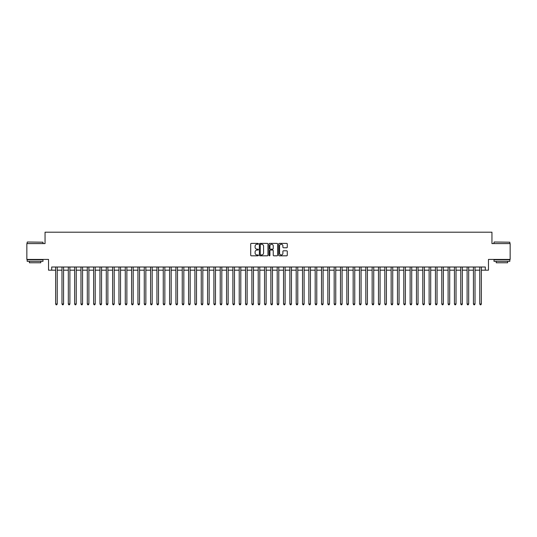 <?xml version="1.0" encoding="UTF-8"?>
<svg xmlns="http://www.w3.org/2000/svg" width="537" height="537" viewBox="0 0 537 537"><rect width="100%" height="100%" fill="white"/><g stroke="black" fill="none" stroke-linecap="round" stroke-linejoin="round"><path stroke-width="0.81" d="M258.371 243.825A0.436 0.436 0 0 0 257.935 243.389L251.336 243.389A0.624 0.624 0 0 0 250.712 244.013L250.712 255.196A0.624 0.624 0 0 0 251.336 255.82L257.935 255.82A0.436 0.436 0 0 0 258.371 255.384A0.436 0.436 0 0 0 257.935 254.947L257.082 254.947A1.987 1.987 0 0 1 255.095 252.961L255.095 252.028A1.987 1.987 0 0 1 257.082 250.041L257.935 250.041A0.436 0.436 0 0 0 258.371 249.604A0.436 0.436 0 0 0 257.935 249.168L257.082 249.168A1.987 1.987 0 0 1 255.095 247.181L255.095 246.248A1.987 1.987 0 0 1 257.082 244.261L257.935 244.261A0.436 0.436 0 0 0 258.371 243.825M286.657 247.772A0.624 0.624 0 0 0 287.282 247.148L287.282 244.013A0.624 0.624 0 0 0 286.657 243.389L279.327 243.389A0.624 0.624 0 0 0 278.703 244.013L278.703 255.196A0.624 0.624 0 0 0 279.327 255.82L286.657 255.82A0.624 0.624 0 0 0 287.282 255.196L287.282 251.41A0.624 0.624 0 0 0 286.657 250.786L283.523 250.786A0.624 0.624 0 0 0 282.898 251.41L282.898 253.289A1.665 1.665 0 0 1 281.24 254.947A1.665 1.665 0 0 1 279.576 253.289L279.576 245.926A1.665 1.665 0 0 1 281.24 244.261A1.665 1.665 0 0 1 282.898 245.926L282.898 247.148A0.624 0.624 0 0 0 283.523 247.772L286.657 247.772M51.693 270.178L51.693 267.01L485.307 267.01L485.307 270.178L488.469 270.178L488.469 259.418L510.15 259.418L510.15 243.59L491.952 243.59L491.952 232.199L45.048 232.199L45.048 243.59L26.85 243.59L26.85 259.418L48.531 259.418L48.531 270.178L55.653 270.178M267.956 244.013A0.624 0.624 0 0 0 267.332 243.389L260.002 243.389A0.624 0.624 0 0 0 259.384 244.013L259.384 255.196A0.624 0.624 0 0 0 260.002 255.82L267.332 255.82A0.624 0.624 0 0 0 267.956 255.196L267.956 244.013M269.668 243.389L276.998 243.389A0.624 0.624 0 0 1 277.616 244.013L277.616 255.196A0.624 0.624 0 0 1 276.998 255.82L273.857 255.82A0.624 0.624 0 0 1 273.239 255.196L273.239 250.658A0.624 0.624 0 0 0 272.615 250.041L270.534 250.041A0.624 0.624 0 0 0 269.916 250.658L269.916 255.384A0.436 0.436 0 0 1 269.48 255.82A0.436 0.436 0 0 1 269.044 255.384L269.044 244.013A0.624 0.624 0 0 1 269.668 243.389M57.237 270.178L61.983 270.178M63.567 270.178L68.313 270.178M69.897 270.178L74.643 270.178M76.227 270.178L80.973 270.178M82.557 270.178L87.303 270.178M88.887 270.178L93.633 270.178M95.217 270.178L99.963 270.178M101.547 270.178L106.292 270.178M107.877 270.178L112.622 270.178M114.206 270.178L118.952 270.178M120.536 270.178L125.282 270.178M126.866 270.178L131.612 270.178M133.196 270.178L137.942 270.178M139.526 270.178L144.272 270.178M145.856 270.178L150.602 270.178M152.186 270.178L156.932 270.178M158.516 270.178L163.261 270.178M164.846 270.178L169.591 270.178M171.175 270.178L175.921 270.178M177.505 270.178L182.251 270.178M183.835 270.178L188.581 270.178M190.165 270.178L194.911 270.178M196.495 270.178L201.241 270.178M202.825 270.178L207.571 270.178M209.155 270.178L213.901 270.178M215.485 270.178L220.23 270.178M221.815 270.178L226.56 270.178M228.144 270.178L232.89 270.178M234.474 270.178L239.227 270.178M240.804 270.178L245.557 270.178M247.134 270.178L251.887 270.178M253.464 270.178L258.216 270.178M259.794 270.178L264.546 270.178M266.124 270.178L270.876 270.178M272.454 270.178L277.206 270.178M278.784 270.178L283.536 270.178M285.113 270.178L289.866 270.178M291.443 270.178L296.196 270.178M297.773 270.178L302.526 270.178M304.11 270.178L308.856 270.178M310.44 270.178L315.185 270.178M316.77 270.178L321.515 270.178M323.099 270.178L327.845 270.178M329.429 270.178L334.175 270.178M335.759 270.178L340.505 270.178M342.089 270.178L346.835 270.178M348.419 270.178L353.165 270.178M354.749 270.178L359.495 270.178M361.079 270.178L365.825 270.178M367.409 270.178L372.154 270.178M373.739 270.178L378.484 270.178M380.068 270.178L384.814 270.178M386.398 270.178L391.144 270.178M392.728 270.178L397.474 270.178M399.058 270.178L403.804 270.178M405.388 270.178L410.134 270.178M411.718 270.178L416.464 270.178M418.048 270.178L422.794 270.178M424.378 270.178L429.123 270.178M430.708 270.178L435.453 270.178M437.037 270.178L441.783 270.178M443.367 270.178L448.113 270.178M449.697 270.178L454.443 270.178M456.027 270.178L460.773 270.178M462.357 270.178L467.103 270.178M468.687 270.178L473.433 270.178M475.017 270.178L479.763 270.178M481.347 270.178L485.307 270.178M260.687 244.261A0.436 0.436 0 0 0 260.25 244.697L260.25 254.511A0.436 0.436 0 0 0 260.687 254.947L261.586 254.947A1.987 1.987 0 0 0 263.573 252.961L263.573 246.248A1.987 1.987 0 0 0 261.586 244.261L260.687 244.261M273.239 245.953A1.665 1.665 0 0 0 271.574 244.295A1.665 1.665 0 0 0 269.916 245.953L269.916 248.55A0.624 0.624 0 0 0 270.534 249.168L272.615 249.168A0.624 0.624 0 0 0 273.239 248.55L273.239 245.953M57.237 267.01L57.237 303.982L55.653 303.982L55.653 267.01M57.237 303.982L56.761 304.801L56.123 304.801L55.653 303.982M27.353 242.006L42.994 242.2L27.353 242.006M35.08 261.318L27.165 261.318L27.165 259.733L42.994 259.733L42.994 261.318L35.08 261.318M40.778 261.318L40.778 262.774L29.381 262.774L29.381 261.318M494.201 242.006L509.835 242.2L494.201 242.006M501.92 261.318L494.006 261.318L494.006 259.733L509.835 259.733L509.835 261.318L501.92 261.318M507.619 261.318L507.619 262.774L496.222 262.774L496.222 261.318M63.567 267.01L63.567 303.982L61.983 303.982L61.983 267.01M63.567 303.982L63.091 304.801L62.46 304.801L61.983 303.982M69.897 267.01L69.897 303.982L68.313 303.982L68.313 267.01M69.897 303.982L69.421 304.801L68.79 304.801L68.313 303.982M76.227 267.01L76.227 303.982L74.643 303.982L74.643 267.01M76.227 303.982L75.751 304.801L75.12 304.801L74.643 303.982M82.557 267.01L82.557 303.982L80.973 303.982L80.973 267.01M82.557 303.982L82.08 304.801L81.449 304.801L80.973 303.982M88.887 267.01L88.887 303.982L87.303 303.982L87.303 267.01M88.887 303.982L88.41 304.801L87.779 304.801L87.303 303.982M95.217 267.01L95.217 303.982L93.633 303.982L93.633 267.01M95.217 303.982L94.74 304.801L94.109 304.801L93.633 303.982M101.547 267.01L101.547 303.982L99.963 303.982L99.963 267.01M101.547 303.982L101.07 304.801L100.439 304.801L99.963 303.982M107.877 267.01L107.877 303.982L106.292 303.982L106.292 267.01M107.877 303.982L107.4 304.801L106.769 304.801L106.292 303.982M114.206 267.01L114.206 303.982L112.622 303.982L112.622 267.01M114.206 303.982L113.73 304.801L113.099 304.801L112.622 303.982M120.536 267.01L120.536 303.982L118.952 303.982L118.952 267.01M120.536 303.982L120.06 304.801L119.429 304.801L118.952 303.982M126.866 267.01L126.866 303.982L125.282 303.982L125.282 267.01M126.866 303.982L126.39 304.801L125.759 304.801L125.282 303.982M133.196 267.01L133.196 303.982L131.612 303.982L131.612 267.01M133.196 303.982L132.72 304.801L132.089 304.801L131.612 303.982M139.526 267.01L139.526 303.982L137.942 303.982L137.942 267.01M139.526 303.982L139.049 304.801L138.418 304.801L137.942 303.982M145.856 267.01L145.856 303.982L144.272 303.982L144.272 267.01M145.856 303.982L145.379 304.801L144.748 304.801L144.272 303.982M152.186 267.01L152.186 303.982L150.602 303.982L150.602 267.01M152.186 303.982L151.709 304.801L151.078 304.801L150.602 303.982M158.516 267.01L158.516 303.982L156.932 303.982L156.932 267.01M158.516 303.982L158.039 304.801L157.408 304.801L156.932 303.982M164.846 267.01L164.846 303.982L163.261 303.982L163.261 267.01M164.846 303.982L164.369 304.801L163.738 304.801L163.261 303.982M171.175 267.01L171.175 303.982L169.591 303.982L169.591 267.01M171.175 303.982L170.699 304.801L170.068 304.801L169.591 303.982M177.505 267.01L177.505 303.982L175.921 303.982L175.921 267.01M177.505 303.982L177.029 304.801L176.398 304.801L175.921 303.982M183.835 267.01L183.835 303.982L182.251 303.982L182.251 267.01M183.835 303.982L183.359 304.801L182.728 304.801L182.251 303.982M190.165 267.01L190.165 303.982L188.581 303.982L188.581 267.01M190.165 303.982L189.689 304.801L189.058 304.801L188.581 303.982M196.495 267.01L196.495 303.982L194.911 303.982L194.911 267.01M196.495 303.982L196.018 304.801L195.387 304.801L194.911 303.982M202.825 267.01L202.825 303.982L201.241 303.982L201.241 267.01M202.825 303.982L202.348 304.801L201.717 304.801L201.241 303.982M209.155 267.01L209.155 303.982L207.571 303.982L207.571 267.01M209.155 303.982L208.678 304.801L208.047 304.801L207.571 303.982M215.485 267.01L215.485 303.982L213.901 303.982L213.901 267.01M215.485 303.982L215.008 304.801L214.377 304.801L213.901 303.982M221.815 267.01L221.815 303.982L220.23 303.982L220.23 267.01M221.815 303.982L221.338 304.801L220.707 304.801L220.23 303.982M228.144 267.01L228.144 303.982L226.56 303.982L226.56 267.01M228.144 303.982L227.668 304.801L227.037 304.801L226.56 303.982M234.474 267.01L234.474 303.982L232.89 303.982L232.89 267.01M234.474 303.982L234.004 304.801L233.367 304.801L232.89 303.982M240.804 267.01L240.804 303.982L239.227 303.982L239.227 267.01M240.804 303.982L240.334 304.801L239.697 304.801L239.227 303.982M247.134 267.01L247.134 303.982L245.557 303.982L245.557 267.01M247.134 303.982L246.664 304.801L246.027 304.801L245.557 303.982M253.464 267.01L253.464 303.982L251.887 303.982L251.887 267.01M253.464 303.982L252.994 304.801L252.356 304.801L251.887 303.982M259.794 267.01L259.794 303.982L258.216 303.982L258.216 267.01M259.794 303.982L259.324 304.801L258.686 304.801L258.216 303.982M266.124 267.01L266.124 303.982L264.546 303.982L264.546 267.01M266.124 303.982L265.654 304.801L265.016 304.801L264.546 303.982M272.454 267.01L272.454 303.982L270.876 303.982L270.876 267.01M272.454 303.982L271.984 304.801L271.346 304.801L270.876 303.982M278.784 267.01L278.784 303.982L277.206 303.982L277.206 267.01M278.784 303.982L278.314 304.801L277.676 304.801L277.206 303.982M285.113 267.01L285.113 303.982L283.536 303.982L283.536 267.01M285.113 303.982L284.644 304.801L284.006 304.801L283.536 303.982M291.443 267.01L291.443 303.982L289.866 303.982L289.866 267.01M291.443 303.982L290.973 304.801L290.336 304.801L289.866 303.982M297.773 267.01L297.773 303.982L296.196 303.982L296.196 267.01M297.773 303.982L297.303 304.801L296.666 304.801L296.196 303.982M304.11 267.01L304.11 303.982L302.526 303.982L302.526 267.01M304.11 303.982L303.633 304.801L302.996 304.801L302.526 303.982M310.44 267.01L310.44 303.982L308.856 303.982L308.856 267.01M310.44 303.982L309.963 304.801L309.332 304.801L308.856 303.982M316.77 267.01L316.77 303.982L315.185 303.982L315.185 267.01M316.77 303.982L316.293 304.801L315.662 304.801L315.185 303.982M323.099 267.01L323.099 303.982L321.515 303.982L321.515 267.01M323.099 303.982L322.623 304.801L321.992 304.801L321.515 303.982M329.429 267.01L329.429 303.982L327.845 303.982L327.845 267.01M329.429 303.982L328.953 304.801L328.322 304.801L327.845 303.982M335.759 267.01L335.759 303.982L334.175 303.982L334.175 267.01M335.759 303.982L335.283 304.801L334.652 304.801L334.175 303.982M342.089 267.01L342.089 303.982L340.505 303.982L340.505 267.01M342.089 303.982L341.613 304.801L340.982 304.801L340.505 303.982M348.419 267.01L348.419 303.982L346.835 303.982L346.835 267.01M348.419 303.982L347.942 304.801L347.311 304.801L346.835 303.982M354.749 267.01L354.749 303.982L353.165 303.982L353.165 267.01M354.749 303.982L354.272 304.801L353.641 304.801L353.165 303.982M361.079 267.01L361.079 303.982L359.495 303.982L359.495 267.01M361.079 303.982L360.602 304.801L359.971 304.801L359.495 303.982M367.409 267.01L367.409 303.982L365.825 303.982L365.825 267.01M367.409 303.982L366.932 304.801L366.301 304.801L365.825 303.982M373.739 267.01L373.739 303.982L372.154 303.982L372.154 267.01M373.739 303.982L373.262 304.801L372.631 304.801L372.154 303.982M380.068 267.01L380.068 303.982L378.484 303.982L378.484 267.01M380.068 303.982L379.592 304.801L378.961 304.801L378.484 303.982M386.398 267.01L386.398 303.982L384.814 303.982L384.814 267.01M386.398 303.982L385.922 304.801L385.291 304.801L384.814 303.982M392.728 267.01L392.728 303.982L391.144 303.982L391.144 267.01M392.728 303.982L392.252 304.801L391.621 304.801L391.144 303.982M399.058 267.01L399.058 303.982L397.474 303.982L397.474 267.01M399.058 303.982L398.582 304.801L397.951 304.801L397.474 303.982M405.388 267.01L405.388 303.982L403.804 303.982L403.804 267.01M405.388 303.982L404.911 304.801L404.28 304.801L403.804 303.982M411.718 267.01L411.718 303.982L410.134 303.982L410.134 267.01M411.718 303.982L411.241 304.801L410.61 304.801L410.134 303.982M418.048 267.01L418.048 303.982L416.464 303.982L416.464 267.01M418.048 303.982L417.571 304.801L416.94 304.801L416.464 303.982M424.378 267.01L424.378 303.982L422.794 303.982L422.794 267.01M424.378 303.982L423.901 304.801L423.27 304.801L422.794 303.982M430.708 267.01L430.708 303.982L429.123 303.982L429.123 267.01M430.708 303.982L430.231 304.801L429.6 304.801L429.123 303.982M437.037 267.01L437.037 303.982L435.453 303.982L435.453 267.01M437.037 303.982L436.561 304.801L435.93 304.801L435.453 303.982M443.367 267.01L443.367 303.982L441.783 303.982L441.783 267.01M443.367 303.982L442.891 304.801L442.26 304.801L441.783 303.982M449.697 267.01L449.697 303.982L448.113 303.982L448.113 267.01M449.697 303.982L449.221 304.801L448.59 304.801L448.113 303.982M456.027 267.01L456.027 303.982L454.443 303.982L454.443 267.01M456.027 303.982L455.551 304.801L454.92 304.801L454.443 303.982M462.357 267.01L462.357 303.982L460.773 303.982L460.773 267.01M462.357 303.982L461.88 304.801L461.249 304.801L460.773 303.982M468.687 267.01L468.687 303.982L467.103 303.982L467.103 267.01M468.687 303.982L468.21 304.801L467.579 304.801L467.103 303.982M475.017 267.01L475.017 303.982L473.433 303.982L473.433 267.01M475.017 303.982L474.54 304.801L473.909 304.801L473.433 303.982M481.347 267.01L481.347 303.982L479.763 303.982L479.763 267.01M481.347 303.982L480.877 304.801L480.239 304.801L479.763 303.982M27.165 243.59L27.165 242.2M42.994 243.59L42.994 242.2M494.006 243.59L494.006 242.2M509.835 243.59L509.835 242.2"/></g></svg>
